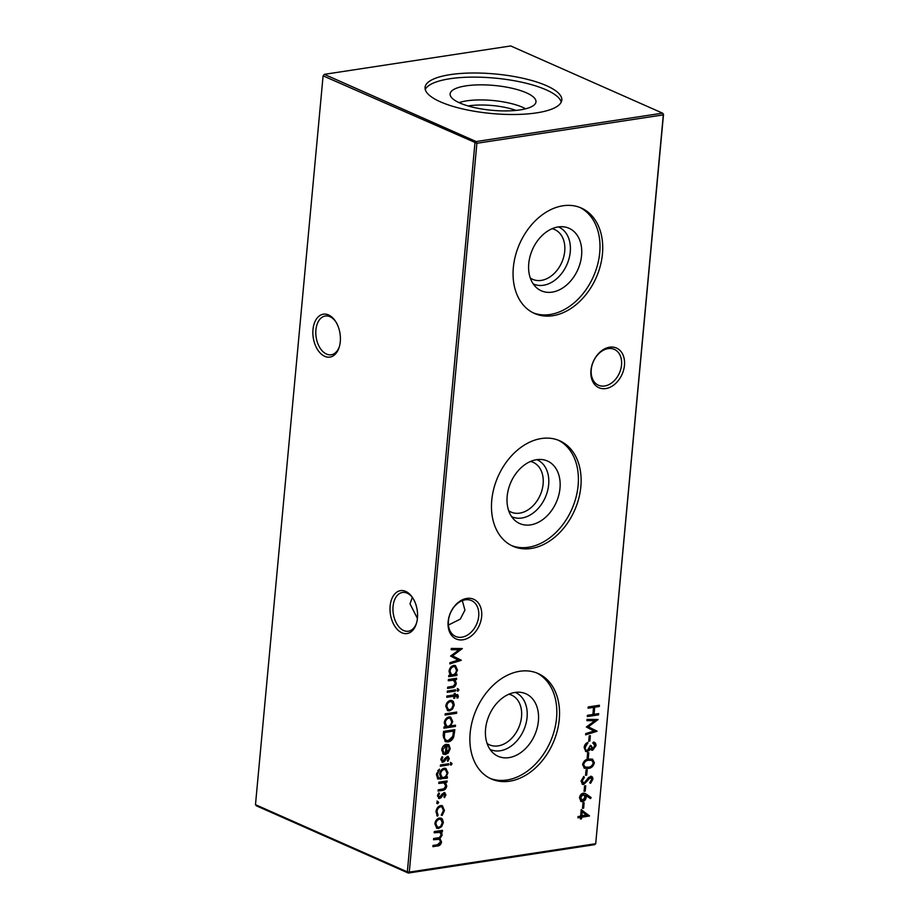 <?xml version="1.0" encoding="UTF-8"?>
<svg xmlns="http://www.w3.org/2000/svg" width="919" height="919" viewBox="0 0 919 919"><rect width="100%" height="100%" fill="white"/><g stroke="black" fill="none" stroke-linecap="round" stroke-linejoin="round"><path stroke-width="1.38" d="M605.793 388.565A21.7 15.749 -66.1 0 1 590.951 370.437A21.7 15.749 -66.1 0 1 609.63 347.198A21.7 15.749 -66.1 0 1 624.461 365.337A21.7 15.749 -66.1 0 1 605.793 388.565M608.125 348.611A19.598 14.233 113.9 0 0 591.974 365.532A19.598 14.233 113.9 0 0 598.453 385.222A19.598 14.233 113.9 0 0 604.656 385.991A19.598 14.233 113.9 0 0 620.807 369.07A19.598 14.233 113.9 0 0 614.329 349.369A19.598 14.233 113.9 0 0 608.125 348.611M462.969 639.785A21.7 15.749 -66.1 0 1 448.139 621.646A21.7 15.749 -66.1 0 1 466.806 598.418A21.7 15.749 -66.1 0 1 481.648 616.546A21.7 15.749 -66.1 0 1 462.969 639.785M465.313 599.831A19.598 14.233 113.9 0 0 449.161 616.752A19.598 14.233 113.9 0 0 455.64 636.442A19.598 14.233 113.9 0 0 461.843 637.2A19.598 14.233 113.9 0 0 477.983 620.279A19.598 14.233 113.9 0 0 471.504 600.589A19.598 14.233 113.9 0 0 465.313 599.831M340.283 341.673A21.7 13.544 81.3 0 1 339.306 346.9A21.7 13.544 81.3 0 1 322.925 355.331A21.7 13.544 81.3 0 1 312.988 329.599A21.7 13.544 81.3 0 1 321.627 314.643A21.7 13.544 81.3 0 1 335.378 321.11A21.7 13.544 81.3 0 1 340.283 341.673M335.768 321.719A19.598 12.234 -98.7 0 0 325.303 316.01A19.598 12.234 -98.7 0 0 315.918 329.932A19.598 12.234 -98.7 0 0 331.208 354.768A19.598 12.234 -98.7 0 0 339.49 346.21M417.433 618.131A21.7 13.544 81.3 0 1 416.456 623.358A21.7 13.544 81.3 0 1 400.075 631.79A21.7 13.544 81.3 0 1 390.138 606.046A21.7 13.544 81.3 0 1 398.777 591.101A21.7 13.544 81.3 0 1 412.528 597.568A21.7 13.544 81.3 0 1 417.433 618.131M412.918 598.166A19.598 12.234 -98.7 0 0 402.453 592.468A19.598 12.234 -98.7 0 0 393.068 606.379A19.598 12.234 -98.7 0 0 408.358 631.227A19.598 12.234 -98.7 0 0 416.652 622.657M412.367 597.43L409.989 603.806L417.41 618.43M462.314 600.635L464.934 610.113L460.293 619.13L448.438 625.023M581.578 255.516A34.198 24.813 -66.1 0 1 564.071 287.038A34.198 24.813 -66.1 0 1 536.593 287.762A34.198 24.813 -66.1 0 1 528.758 263.558A34.198 24.813 -66.1 0 1 563.565 226.809A34.198 24.813 -66.1 0 1 581.578 255.516M558.419 226.913A31.154 22.619 -66.1 0 1 570.251 251.898A31.154 22.619 -66.1 0 1 533.204 283.891M552.101 228.716A27.202 19.747 -66.1 0 1 554.708 229.578A27.202 19.747 -66.1 0 1 564.714 251.255A27.202 19.747 -66.1 0 1 532.687 279.342A27.202 19.747 -66.1 0 1 530.297 277.998M579.855 207.43A57.679 41.86 -66.1 0 1 599.716 252.748A57.679 41.86 -66.1 0 1 533.204 312.851M602.439 253.954A57.679 41.86 -66.1 0 1 534.548 313.482A57.679 41.86 -66.1 0 1 513.342 267.532A57.679 41.86 -66.1 0 1 581.233 208.004A57.679 41.86 -66.1 0 1 602.439 253.954M559.993 488.265A34.198 24.813 -66.1 0 1 542.486 519.786A34.198 24.813 -66.1 0 1 515.008 520.51A34.198 24.813 -66.1 0 1 507.173 496.306A34.198 24.813 -66.1 0 1 541.98 459.557A34.198 24.813 -66.1 0 1 559.993 488.265M536.834 459.661A31.154 22.619 -66.1 0 1 548.654 484.646A31.154 22.619 -66.1 0 1 511.619 516.639M530.516 461.464A27.202 19.747 -66.1 0 1 533.123 462.326A27.202 19.747 -66.1 0 1 543.118 484.014A27.202 19.747 -66.1 0 1 511.102 512.09A27.202 19.747 -66.1 0 1 508.701 510.746M558.27 440.178A57.679 41.86 -66.1 0 1 578.12 485.496A57.679 41.86 -66.1 0 1 511.607 545.599M580.842 486.702A57.679 41.86 -66.1 0 1 512.951 546.231A57.679 41.86 -66.1 0 1 491.757 500.281A57.679 41.86 -66.1 0 1 559.648 440.752A57.679 41.86 -66.1 0 1 580.842 486.702M538.396 721.013A34.198 24.813 -66.1 0 1 520.889 752.535A34.198 24.813 -66.1 0 1 493.411 753.258A34.198 24.813 -66.1 0 1 485.577 729.054A34.198 24.813 -66.1 0 1 520.384 692.306A34.198 24.813 -66.1 0 1 538.396 721.013M515.237 692.409A31.154 22.619 -66.1 0 1 527.069 717.394A31.154 22.619 -66.1 0 1 490.022 749.387M508.919 694.213A27.202 19.747 -66.1 0 1 511.527 695.086A27.202 19.747 -66.1 0 1 521.533 716.763A27.202 19.747 -66.1 0 1 489.505 744.838A27.202 19.747 -66.1 0 1 487.104 743.494M536.673 672.926A57.679 41.86 -66.1 0 1 556.535 718.256A57.679 41.86 -66.1 0 1 490.022 778.347M559.257 719.451A57.679 41.86 -66.1 0 1 491.366 778.979A57.679 41.86 -66.1 0 1 470.16 733.029A57.679 41.86 -66.1 0 1 538.052 673.501A57.679 41.86 -66.1 0 1 559.257 719.451M468.162 105.961A35.933 10.385 -174.7 0 1 516.018 110.395M459.029 102.618A39.965 11.556 -174.7 0 1 522.601 107.305A39.965 11.556 -174.7 0 1 525.611 108.798M459.741 102.951A43.124 12.464 -174.7 0 1 450.126 94.691A43.124 12.464 -174.7 0 1 477.891 84.881A43.124 12.464 -174.7 0 1 526.346 92.796A43.124 12.464 -174.7 0 1 535.823 102.641A43.124 12.464 -174.7 0 1 505.588 110.912A43.124 12.464 -174.7 0 1 459.741 102.951M425.244 89.499A68.661 19.85 -174.7 0 1 474.399 77.116A68.661 19.85 -174.7 0 1 546.081 89.798A68.661 19.85 -174.7 0 1 561.233 102.124M440.396 101.825A68.661 19.85 -174.7 0 1 425.06 87.408A68.661 19.85 -174.7 0 1 471.367 73.015A68.661 19.85 -174.7 0 1 546.46 85.674A68.661 19.85 -174.7 0 1 561.796 100.091A68.661 19.85 -174.7 0 1 515.49 114.484A68.661 19.85 -174.7 0 1 440.396 101.825M581.233 809.582L589.435 816.038L581.67 817.221L581.52 818.829L580.36 819.001L580.509 817.405L577.925 817.795L578.04 816.554L580.624 816.152L581.233 809.582M586.414 794.211L591.147 797.566L590.446 798.622L586.253 795.647L586.23 797.072C585.817 799.61 584.576 801.15 582.52 801.69L581.084 801.529L579.487 797.876C579.912 795.28 581.187 793.706 583.289 793.166L585.093 793.43L591.147 797.566M448.392 679.532L456.594 678.279L456.479 679.52L455.008 679.75L456.272 683.357C455.652 686.194 454.147 687.665 451.757 687.768L447.576 688.411L447.691 687.171L453.423 686.148L455.284 683.288L453.435 680.175L448.277 680.772L448.392 679.532M452.55 679.784L453.871 680.313L448.334 680.244M447.323 691.077L455.525 689.824L455.41 691.065L447.208 692.317L447.323 691.077M590.538 776.302C592.158 776.268 592.927 777.267 592.847 779.312L590.595 783.298L590.009 782.276L591.71 779.346L590.469 777.531L583.726 784.516L582.543 784.378L581.049 781.024L583.898 776.44L584.358 777.52L582.198 780.851L583.852 783.275L588.757 777.336L591.618 776.429M582.267 782.793L583.852 783.275M589.596 777.152L591.02 777.6L589.596 777.152L588.057 778.278L588.941 778.669M582.577 764.574C583.645 760.966 585.759 759.117 588.907 759.037L592.594 759.22L594.375 762.77C593.318 766.412 591.204 768.307 588.034 768.456L584.461 768.238L582.577 764.574M593.456 742.058C595.202 742.299 596.029 743.528 595.96 745.746L592.663 750.237L590.503 748.974L587.333 751.742L585.92 751.57L584.162 747.503C584.518 744.895 585.759 743.184 587.896 742.38L585.311 747.354C585.139 749.376 585.817 750.432 587.356 750.513L590.124 745.895L591.273 745.723L592.789 748.996L594.8 745.941L593.341 743.299L593.456 742.058L594.363 742.311M592.629 742.977L593.341 743.299M593.892 742.138L595.075 745.355L591.79 749.847L592.663 750.237L591.56 750.111M585.621 750.03L587.356 750.513M591.331 748.537L592.789 748.996M586.931 720.645L587.046 719.393L598.108 719.52L588.344 726.814L597.017 731.294L585.621 734.844L585.736 733.603L593.938 731.042L586.345 726.986L594.903 720.737L586.931 720.645M442.349 818.932L443.36 822.574L441.648 826.629L438.604 828.467L436.87 828.26L434.859 823.872C435.376 820.633 436.95 818.68 439.569 817.979L442.349 818.932L441.476 818.542L442.476 822.195L443.36 822.574M437.869 801.437L438.696 802.448L437.651 803.746L436.824 802.735L437.869 801.437L438.696 802.448L437.823 802.057L436.778 803.355M436.973 803.447L437.651 803.746L436.824 802.735M438.868 782.195L447.071 780.943L446.956 782.184L445.485 782.414L446.749 786.021C446.129 788.858 444.624 790.329 442.234 790.432L438.053 791.075L438.168 789.835L443.9 788.812L445.761 785.952L443.911 782.839L438.754 783.436L438.868 782.195M443.027 782.448L444.348 782.977L438.811 782.908M440.477 764.964L448.679 763.712L448.564 764.953L440.35 766.205L440.477 764.964M446.427 757.233L447.748 757.67L445.646 757.693L442.039 761.931L442.912 762.31L440.821 759.714L442.2 756.647L442.878 757.359L441.832 759.496L442.981 761.081L447.369 756.383L449.288 758.612L447.886 761.38L447.254 760.645L448.277 758.772L447.3 757.624L444.222 761.656L441.947 762.219M441.614 760.633L442.981 761.081M447.369 756.383L448.311 756.475M443.188 735.682L443.59 731.398L454.813 729.686L453.733 736.935C452.447 739.898 450.54 741.564 448.001 741.932L445.428 741.667L443.188 735.682M445.221 713.81L456.732 712.053L456.617 713.305L445.106 715.051L445.221 713.81M458.328 696.315L457.984 697.854L456.927 698.015L457.306 696.717L454.951 696.051L454.756 698.176L453.745 698.325L453.94 696.2L446.749 697.291L446.864 696.051L454.055 694.948L454.193 693.535L455.204 693.374L455.066 694.798L457.696 694.626L458.328 696.315L457.455 695.924L457.099 697.464M457.306 696.717L455.215 695.488L454.078 695.66L454.951 696.051M476.892 143.272L409.288 872.108L595.707 843.711L663.311 114.875L476.892 143.272L323.097 75.84L255.482 804.676L407.335 871.89L474.939 143.042L476.145 141.549L662.565 113.152L510.711 45.95L324.304 74.347L476.145 141.549L476.892 143.272M588.206 706.964L599.429 705.252L599.314 706.493L594.708 707.193L594.053 714.304L598.66 713.604L598.545 714.844L587.31 716.556L587.425 715.315L592.893 714.477L593.559 707.377L588.091 708.204L588.206 706.964M453.262 701.346L454.262 704.999L452.55 709.043L449.506 710.881L447.771 710.686L445.772 706.286C446.278 703.058 447.852 701.094 450.482 700.404L453.262 701.346L452.389 700.956L453.389 704.609L454.262 704.999M455.514 725.194L455.399 726.447L443.877 728.193L443.992 726.952L445.416 726.734L444.233 722.839C444.773 719.588 446.358 717.613 448.989 716.912L450.678 717.096L452.722 721.587L450.609 725.941L455.514 725.194M442.74 749.697L444.118 753.166L443.544 754.338L441.717 750.007C442.223 746.814 443.797 744.907 446.416 744.275L449.046 745.022L450.207 748.744L448.208 753.063L445.267 754.602L446.106 745.539L442.74 749.697L441.855 749.307L444.118 753.166M448.219 744.482L449.046 745.022L448.162 744.631L449.322 748.353L450.207 748.744M451.309 762.793L452.068 763.804L451.091 765.102L450.344 764.068L451.309 762.793L452.068 763.804L451.195 763.413L450.218 764.711M450.517 764.838L450.344 764.068M437.823 778.875L436.445 774.706L439.512 769.134L437.467 774.43L438.581 777.876L440.821 777.865L439.627 774.062C440.132 770.869 441.671 768.939 444.233 768.238L445.933 768.445L447.967 772.833L446.025 777.072L447.45 776.854L447.335 778.106L438.064 779.002M443.061 793.465L444.382 793.901L442.28 793.924L438.673 798.163L439.546 798.554L437.455 795.946L438.834 792.879L439.523 793.591L438.466 795.728L439.627 797.313L444.015 792.615L445.922 794.843L444.52 797.623L443.9 796.876L444.922 795.004L443.934 793.855L440.867 797.887L438.581 798.45M438.26 796.865L439.627 797.313M444.015 792.615L444.957 792.706M444.474 810.569L442.119 815.498L441.694 814.533L443.475 810.627L441.924 806.928L440.661 806.79C438.57 807.399 437.341 809.019 436.996 811.626L438.087 815.084L437.444 816.21L435.985 811.753C436.445 808.41 438.007 806.342 440.683 805.561L442.407 805.756L444.474 810.569L443.59 810.179L441.235 815.107M434.296 831.569L442.498 830.316L442.384 831.569L440.959 831.775L442.2 835.038L439.925 838.553L441.557 841.965C440.948 844.572 439.546 845.917 437.329 845.985L432.895 846.663L433.01 845.423L437.455 844.745L440.569 841.907L439.328 839.288L433.538 839.736L433.653 838.496L437.823 837.864C439.558 837.933 440.683 836.979 441.212 834.969L439.971 832.373L434.182 832.809L434.296 831.569M589.205 735.878L590.366 735.705L589.872 741.036L588.711 741.208L589.205 735.878M587.632 752.925L588.78 752.753L588.286 758.083L587.138 758.255L587.632 752.925M586.046 769.984L587.195 769.8L586.701 775.131L585.552 775.303L586.046 769.984M584.564 785.963L585.713 785.791L585.219 791.121L584.07 791.293L584.564 785.963M458.167 688.894L458.926 689.916L457.949 691.203L457.202 690.18L458.167 688.894L458.926 689.916L458.053 689.526L457.076 690.824M457.375 690.95L457.202 690.18M456.973 674.19L456.858 675.442L448.656 676.683L448.771 675.442L450.195 675.224L449.012 671.329C449.552 668.079 451.137 666.103 453.768 665.402L455.456 665.597L457.501 670.077L455.456 674.431L456.973 674.19M582.979 803.011L584.139 802.838L583.634 808.169L582.485 808.341L582.979 803.011M451.16 649.699L451.275 648.446L462.337 648.561L452.573 655.867L461.246 660.347L449.851 663.897L449.965 662.656L458.167 660.095L450.574 656.04L459.132 649.79L451.16 649.699M663.518 114.324L662.565 113.152L663.518 114.324L595.707 843.711L594.696 844.653L408.289 873.05L256.435 805.848L255.482 804.676M409.288 872.108L407.335 871.89L408.289 873.05L409.288 872.108M323.097 75.84L324.304 74.347L323.097 75.84M598.499 705.39L599.314 706.493M598.441 706.102L593.835 706.814L594.708 707.193M593.835 706.814L593.169 713.914L594.053 714.304M597.729 713.741L598.545 714.844M597.66 714.454L587.367 716.027M588.137 707.676L593.559 707.377M457.134 697.487L457.984 697.854M456.421 696.326L455.215 695.488M454.078 695.66L453.871 697.785L454.756 698.176M446.795 696.763L453.94 696.2M454.273 693.523L455.066 694.798M457.18 694.534L457.455 695.924M453.389 704.609L451.677 708.664L452.55 709.043M451.677 708.664L448.633 710.49L449.506 710.881M448.633 710.49L447.346 710.444M451.792 700.439L452.389 700.956M451.688 701.783L449.483 701.254C447.484 701.783 446.289 703.276 445.899 705.746L447.415 709.089L449.621 709.64C451.62 709.112 452.826 707.607 453.251 705.149L451.688 701.783L450.356 701.645C448.369 702.173 447.174 703.667 446.783 706.125L448.3 709.479M445.899 705.746L446.783 706.125M449.483 701.254L450.356 701.645M455.801 712.202L456.617 713.305M455.732 712.914L445.152 714.522M454.583 725.344L455.399 726.447M454.514 726.056L443.934 727.664M450.23 716.946L451.849 721.197L452.722 721.587M451.849 721.197L451.597 722.541M449.759 725.573L450.609 725.941M450.161 718.313L447.99 717.773C445.979 718.336 444.773 719.864 444.359 722.345L445.853 725.792L448.081 726.332C450.115 725.803 451.321 724.275 451.711 721.76L450.161 718.313L448.863 718.153C446.864 718.727 445.646 720.255 445.244 722.736L446.726 726.182M444.359 722.345L445.244 722.736M447.99 717.773L448.863 718.153M453.883 729.824L452.86 736.556L453.733 736.935M452.86 736.556C451.574 739.519 449.667 741.173 447.128 741.541L448.001 741.932M447.128 741.541L445.014 741.438M453.538 731.099L443.739 732.075L443.509 737.578L445.278 740.105L448.116 740.68L452.745 736.383L453.538 731.099L444.624 732.466L444.394 737.968L446.163 740.496M443.739 732.075L444.624 732.466M443.509 737.578L444.394 737.968M443.245 752.776L442.763 753.764M449.322 748.353L449.035 749.858M447.473 752.535L448.208 753.063M447.335 752.684L444.382 754.212M442.832 746.733L445.221 745.16L446.106 745.539M441.993 748.537L441.855 749.307M446.22 745.137L447.737 745.723L446.22 745.137L445.508 752.822L446.381 753.201L449.196 748.962L448.667 746.469L447.093 745.516L446.381 753.201M447.852 756.36L449.288 758.612M448.415 758.221L448.254 758.968M445.646 757.693L446.519 758.072M444.67 759.266L445.543 759.657M443.349 761.265L444.222 761.656M441.959 756.923L442.878 757.359M442.005 756.969L440.948 759.105L441.832 759.496M441.04 758.634L442.108 760.691M450.436 762.402L451.195 763.413M447.748 763.85L448.564 764.953M447.679 764.574L440.408 765.676M445.187 776.635L446.025 777.072M446.531 777.003L447.335 778.106M446.462 777.715L437.467 778.715M438.535 769.904L439.397 770.375M438.524 769.996L437.777 770.742M436.72 773.097L436.582 774.039L437.467 774.43M436.582 774.039L437.708 777.485L438.581 777.876M445.497 768.295L447.093 772.442L447.967 772.833M447.093 772.442L446.852 773.741M439.902 772.672L441.131 776.957L443.395 777.474C445.37 776.992 446.554 775.533 446.956 773.086L445.416 769.651L444.084 769.49C442.108 770.019 440.959 771.512 440.626 773.97L442.016 777.348M445.416 769.651L443.199 769.1L440.948 770.49M439.753 773.58L440.626 773.97M443.199 769.1L444.084 769.49M446.152 781.081L446.956 782.184M446.083 781.793L444.601 782.023L445.485 782.414M444.601 782.023L445.864 785.63L446.749 786.021M445.864 785.63C445.244 788.468 443.739 789.938 441.361 790.041L438.099 790.547M444.486 792.592L445.922 794.843M445.049 794.464L444.888 795.199M442.28 793.924L443.165 794.315M441.304 795.498L442.177 795.888M439.983 797.497L440.867 797.887M438.593 793.154L439.523 793.591M438.639 793.2L437.593 795.337L438.466 795.728M437.674 794.866L438.742 796.922M436.996 801.046L437.823 802.057M441.924 806.928L440.661 806.79M439.776 806.4C437.685 807.02 436.468 808.628 436.111 811.236L436.996 811.626M436.111 811.236L437.214 814.693L438.087 815.084M437.214 814.693L436.743 815.509M441.97 805.607L443.59 810.179M442.476 822.195L440.764 826.238L441.648 826.629M440.764 826.238L437.72 828.076L438.604 828.467M437.72 828.076L436.445 828.03M440.879 818.025L441.476 818.542M440.775 819.369L438.57 818.84C436.582 819.369 435.388 820.862 434.997 823.321L436.514 826.675L438.708 827.215C440.706 826.698 441.924 825.193 442.349 822.723L440.775 819.369L439.454 819.231C437.455 819.748 436.261 821.253 435.87 823.711L437.387 827.066M434.997 823.321L435.87 823.711M438.57 818.84L439.454 819.231M441.568 830.466L442.384 831.569M441.499 831.178L440.075 831.396L440.959 831.775M440.075 831.396L441.982 833.005M441.097 832.625L441.327 834.647L442.2 835.038M441.327 834.647L439.041 838.174L439.925 838.553M439.041 838.174L441.557 841.965M440.683 841.586C440.075 844.182 438.662 845.526 436.456 845.606L432.941 846.135M439.328 839.288L433.584 839.208M439.971 832.373L434.227 832.281M596.936 719.497L587.471 726.424L588.344 726.814M587.471 726.424L597.028 731.122M596.155 730.731L597.017 731.294M596.132 730.915L585.679 734.166M586.965 720.266L594.903 720.737M589.435 735.843L588.987 740.645L589.872 741.036M595.075 745.355L595.96 745.746M591.79 749.847L591.158 749.858M589.412 750.616L588.528 750.226L589.63 748.583L590.503 748.974M588.528 750.226L586.46 751.363L587.333 751.742M586.46 751.363L585.483 751.328M586.942 742.828L587.781 743.62M586.908 743.23L585.254 744.562L586.127 744.941M585.254 744.562L584.427 746.963L585.311 747.354M584.427 746.963C584.266 748.985 584.943 750.042 586.483 750.134M590.4 745.332L591.905 748.606M587.85 752.891L587.413 757.693L588.286 758.083M592.123 759.048L594.375 762.77M593.502 762.379C592.433 766.032 590.32 767.916 587.149 768.066L588.034 768.456M587.149 768.066L584.047 768.02M582.841 764.045L585.38 767.112L588.149 767.204C590.595 767.147 592.284 765.745 593.226 762.988L591.882 760.392L587.919 759.887C585.46 759.887 583.772 761.265 582.841 764.045L584.495 766.722M591.882 760.392L588.792 760.277C586.345 760.277 584.656 761.656 583.726 764.436M584.151 766.595L585.38 767.112M586.276 769.95L585.828 774.74L586.701 775.131M583.37 776.865L584.358 777.52M583.473 777.129L581.325 780.461L582.198 780.851M581.325 780.461L582.979 782.885M591.147 776.291L591.962 778.921L592.847 779.312M591.962 778.921L589.722 782.908M588.057 778.278L586.77 780.311L587.643 780.702M586.77 780.311L582.841 784.125L583.726 784.516M582.841 784.125L582.129 784.125M584.794 785.929L584.346 790.731L585.219 791.121M454.606 689.962L455.41 691.065M454.537 690.686L447.254 691.789M457.283 688.515L458.053 689.526M455.675 678.417L456.479 679.52M455.606 679.141L454.124 679.359L455.008 679.75M454.124 679.359L455.387 682.966L456.272 683.357M455.387 682.966C454.767 685.804 453.262 687.274 450.884 687.389L447.622 687.883M456.054 674.339L456.858 675.442M455.985 675.051L448.713 676.154M455.008 665.436L456.628 669.687L457.501 670.077M456.628 669.687L456.318 671.226M454.652 673.96L455.456 674.431M454.939 666.803L452.768 666.264C450.758 666.826 449.552 668.354 449.138 670.836L450.632 674.282L452.86 674.822C454.894 674.293 456.1 672.765 456.49 670.25L454.939 666.803L453.641 666.643C451.643 667.217 450.425 668.745 450.023 671.226L451.505 674.672M449.138 670.836L450.023 671.226M452.768 666.264L453.641 666.643M590.274 797.187L589.676 798.071M586.23 797.072L585.357 796.681L585.38 795.257L586.253 795.647M585.357 796.681C584.943 799.22 583.703 800.759 581.647 801.299L582.52 801.69M581.647 801.299L580.659 801.288M584.679 793.269L585.529 793.821M582.255 794.027L584.059 794.51L582.255 794.027L579.751 797.382L581.704 800.058M582.577 800.449L585.104 796.98L583.14 794.407L580.636 797.772L582.577 800.449L580.854 799.967M579.751 797.382L580.636 797.772M583.209 802.976L582.761 807.778L583.634 808.169M581.21 809.846L589.458 815.785M588.585 815.406L589.435 816.038M588.562 815.658L581.67 817.221M580.785 816.842L580.636 818.438L581.52 818.829M577.971 817.267L580.509 817.405M582.164 811.856L581.29 811.466L580.9 815.59L586.655 815.245L582.164 811.856L581.784 815.98M461.166 648.55L451.7 655.477L452.573 655.867M451.7 655.477L461.258 660.175M460.385 659.785L461.246 660.347M460.362 659.957L449.908 663.219M451.195 649.319L459.132 649.79M453.676 732.098L454.549 732.477M443.601 733.661L444.474 734.051M439.948 778.703L440.833 779.094M441.361 790.041L442.234 790.432M440.844 782.597L441.729 782.988M436.456 845.606L437.329 845.985M435.847 838.863L436.72 839.254M436.755 831.902L437.628 832.292M587.919 759.887L588.792 760.277M450.884 687.389L451.757 687.768M450.367 679.934L451.252 680.324M457.019 695.821L456.134 695.442"/></g></svg>
